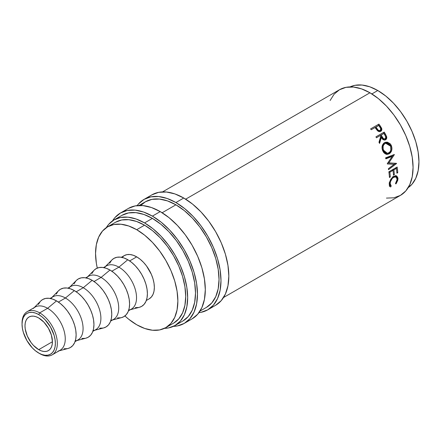 <?xml version="1.0" encoding="UTF-8"?>
<svg xmlns="http://www.w3.org/2000/svg" width="441" height="441" viewBox="0 0 441 441"><rect width="100%" height="100%" fill="white"/><g stroke="black" fill="none" stroke-linecap="round" stroke-linejoin="round"><path stroke-width="0.66" d="M22.056 323.639A24.944 14.404 60 0 1 27.215 311.638A24.944 14.404 60 0 1 39.69 312.873L38.709 314.571A23.56 13.605 60 0 1 55.368 343.429A23.56 13.605 60 0 1 38.709 353.048L39.69 353.61A24.944 14.404 -120 0 0 57.33 343.429A24.944 14.404 -120 0 0 39.69 312.873A24.944 14.404 60 0 1 55.985 334.857A24.944 14.404 60 0 1 52.165 354.851A24.944 14.404 60 0 1 39.69 353.61L35.462 350.799L32.336 347.899L26.929 340.612L23.318 332.288L22.37 328.132L22.05 324.19L22.37 320.624L23.318 317.564L24.856 315.122L26.929 313.408L29.453 312.471L32.336 312.355L35.462 313.066L38.709 314.571L41.961 316.82L45.087 319.719L50.489 327.007L54.1 335.336L55.048 339.493L55.368 343.429L55.048 346.995L54.1 350.06L52.562 352.497L50.489 354.217L47.964 355.148L45.087 355.264L41.961 354.553L38.709 353.048A23.56 13.605 60 0 1 22.05 324.19A23.56 13.605 60 0 1 38.709 314.571L39.69 312.873L47.617 308.298L39.69 312.873A24.944 14.404 -120 0 0 22.05 323.06L22.05 324.19M151.875 194.861A63.752 36.807 -120 0 1 183.748 198.02L192.546 204.095L201.002 211.939L208.797 221.25L215.627 231.668L221.233 242.793L225.401 254.198L227.964 265.443L228.829 276.099L227.964 285.751L225.401 294.037L221.233 300.63L215.627 305.282A63.752 36.807 -120 0 0 225.401 254.198A63.752 36.807 -120 0 0 183.748 198.02L175.909 202.546A63.752 36.807 60 0 1 217.556 258.724A63.752 36.807 60 0 1 207.788 309.808A63.752 36.807 60 0 1 198.968 312.641L200.953 312.338L207.788 309.808L213.394 305.161L217.556 298.563L220.125 290.283L220.991 280.625L220.125 269.969L217.556 258.724L213.394 247.318L207.788 236.194L200.953 225.775L193.164 216.465L184.707 208.621L175.909 202.546L183.748 198.02L174.956 193.941L166.5 192.022L158.705 192.331L151.875 194.861L144.036 199.387A63.752 36.807 60 0 1 175.909 202.546L167.117 198.467L158.661 196.548L150.866 196.857L144.036 199.387A63.752 36.807 60 0 0 137.173 205.611L138.43 204.04L144.036 199.387M128.353 208.439A63.752 36.807 -120 0 1 160.232 211.597L169.024 217.672L177.48 225.522L185.275 234.827L192.105 245.246L197.711 256.37L201.879 267.775L204.442 279.021L205.308 289.676L204.442 299.334L201.879 307.614L197.711 314.213L192.105 318.865A63.752 36.807 -120 0 0 201.879 267.775A63.752 36.807 -120 0 0 160.232 211.597L152.388 216.123A63.752 36.807 60 0 1 194.04 272.301A63.752 36.807 60 0 1 184.266 323.391A63.752 36.807 60 0 1 173.407 326.362L177.436 325.921L184.266 323.391L189.873 318.738L194.04 312.145L196.603 303.86L197.469 294.202L196.603 283.546L194.04 272.301L189.873 260.896L184.266 249.771L177.436 239.358L169.642 230.048L161.185 222.203L152.388 216.123L160.232 211.597L151.434 207.518L142.978 205.6L135.183 205.908L128.353 208.439L120.514 212.964A63.752 36.807 60 0 1 152.388 216.123L143.595 212.044L135.139 210.125L127.344 210.434L120.514 212.964A63.752 36.807 60 0 0 112.51 220.886L114.908 217.617L120.514 212.964M52.165 354.851L60.092 350.27A24.944 14.404 -120 0 0 63.917 330.281A24.944 14.404 -120 0 0 47.617 308.298A24.944 14.404 60 0 1 64.392 332.045A24.944 14.404 60 0 1 58.003 351.13M59.116 350.832L68.063 348.478A27.717 16.003 -120 0 0 75.168 327.283A27.717 16.003 -120 0 0 56.531 300.889L47.617 308.298L56.531 300.889L52.705 299.119L49.028 298.281L45.638 298.419L42.667 299.516L40.649 301.087M75.042 341.637L77.908 339.983A24.944 14.404 -120 0 0 81.734 319.995A24.944 14.404 -120 0 0 65.439 298.011L58.399 302.074L65.439 298.011A24.944 14.404 60 0 1 82.213 321.759A24.944 14.404 60 0 1 75.819 340.843M76.932 340.546L85.879 338.192A27.717 16.003 -120 0 0 92.985 316.991A27.717 16.003 -120 0 0 74.347 290.602L65.439 298.011L74.347 290.602L70.521 288.833L66.845 287.995L63.46 288.133L60.489 289.23L58.466 290.801M92.864 331.351L95.73 329.697A24.944 14.404 -120 0 0 99.55 309.709A24.944 14.404 -120 0 0 83.255 287.725L76.216 291.788L83.255 287.725A24.944 14.404 60 0 1 100.03 311.473A24.944 14.404 60 0 1 93.635 330.552M94.754 330.259L103.701 327.906A27.717 16.003 -120 0 0 110.801 306.704A27.717 16.003 -120 0 0 92.163 280.316L83.255 287.725L92.163 280.316L88.343 278.541L84.666 277.709L81.276 277.841L78.305 278.944L76.282 280.515M110.68 321.065L113.546 319.411A24.944 14.404 -120 0 0 117.372 299.417A24.944 14.404 -120 0 0 101.072 277.433L94.038 281.501L101.072 277.433A24.944 14.404 60 0 1 117.846 301.186A24.944 14.404 60 0 1 111.457 320.265M112.571 319.973L121.518 317.619A27.717 16.003 -120 0 0 128.623 296.418A27.717 16.003 -120 0 0 109.985 270.03L101.072 277.433L109.985 270.03L106.16 268.255L102.483 267.422L99.093 267.555L96.121 268.657L94.104 270.228M128.496 310.778L131.363 309.124A24.944 14.404 -120 0 0 135.189 289.131A24.944 14.404 -120 0 0 118.894 267.147L111.854 271.209L118.894 267.147A24.944 14.404 60 0 1 135.668 290.9A24.944 14.404 60 0 1 129.274 309.979M130.387 309.687L139.334 307.333A27.717 16.003 -120 0 0 146.44 286.132A27.717 16.003 -120 0 0 127.802 259.743L118.894 267.147L127.802 259.743L123.976 257.968L120.299 257.136L116.909 257.268L113.943 258.371L111.92 259.942M121.369 257.279L124.235 255.626A24.944 14.404 -120 0 1 136.71 256.86L140.15 259.242L143.463 262.307L146.511 265.951L151.379 274.379L153.005 278.844L154.014 283.243L154.35 287.416L154.014 291.192L153.005 294.434L151.379 297.013L149.185 298.833A24.944 14.404 -120 0 0 153.005 278.844A24.944 14.404 -120 0 0 136.71 256.86L129.671 260.923L136.71 256.86L133.27 255.267L129.957 254.512L126.909 254.633L124.235 255.626L122.041 257.445M107.604 226.817L113.844 224.508L120.961 224.226L128.678 225.979L136.71 229.7A58.206 33.61 60 0 0 107.604 226.817L102.488 231.067L98.685 237.087L96.342 244.65L95.548 253.465L96.342 263.194L97.279 268.089A58.206 33.61 60 0 1 107.604 226.817L115.448 222.292A58.206 33.61 -120 0 1 144.549 225.175L152.58 230.726L160.304 237.886L167.415 246.387L173.655 255.901L178.776 266.055L182.58 276.468L184.917 286.738L185.711 296.468L184.917 305.282L182.58 312.845L178.776 318.865L173.655 323.115A58.206 33.61 -120 0 0 182.58 276.468A58.206 33.61 -120 0 0 144.549 225.175L136.71 229.7A58.206 33.61 60 0 1 174.735 280.994A58.206 33.61 60 0 1 165.816 327.641A58.206 33.61 60 0 1 136.71 324.758A58.206 33.61 60 0 1 124.908 315.949L128.678 319.207L136.71 324.758L144.742 328.479L152.459 330.232L159.576 329.951L165.816 327.641L170.932 323.396L174.735 317.371L177.078 309.808L177.872 300.994L177.078 291.264L174.735 280.994L170.932 270.581L165.816 260.427L159.576 250.912L152.459 242.412L144.742 235.251L136.71 229.7L144.549 225.175L136.523 221.454L128.8 219.701L121.683 219.982L115.443 222.292M377.788 90.515L371.868 93.933L377.788 90.515L369.762 86.794L362.039 85.041L354.922 85.322L350.066 86.91A58.206 33.61 -120 0 1 377.788 90.515A58.206 33.61 -120 0 1 415.444 140.58A58.206 33.61 -120 0 1 408.212 187.623L412.015 184.206L415.819 178.186L418.162 170.623L418.95 161.808L418.162 152.079L415.819 141.809L412.015 131.396L406.894 121.242L400.66 111.727L393.543 103.227L385.82 96.066L377.788 90.515M38.709 349.652A19.404 11.201 60 0 1 26.036 332.553A19.404 11.201 60 0 1 29.007 317.007A19.404 11.201 60 0 1 38.709 317.967A19.404 11.201 60 0 1 51.388 335.066A19.404 11.201 60 0 1 48.411 350.612A19.404 11.201 60 0 1 38.709 349.652L52.429 341.731L38.709 349.652L41.388 350.893L43.962 351.477L46.333 351.383L48.411 350.612L50.12 349.2L51.388 347.188L52.165 344.669L52.429 341.731L51.388 335.066L48.411 328.209L43.962 322.206L38.709 317.967L36.035 316.726L33.461 316.142L31.085 316.236L29.007 317.007L27.303 318.424L26.036 320.431L25.253 322.95L24.988 325.888L25.253 329.129L27.303 336.025L31.085 342.58L33.461 345.413L38.709 349.652M121.898 215.368L128.436 212.948L135.889 212.65L143.975 214.486L152.388 218.389L160.8 224.199L168.892 231.701L176.345 240.61L182.883 250.571L188.241 261.215L192.226 272.125L194.679 282.879L195.512 293.072L194.679 302.305L192.226 310.232L188.241 316.539L182.883 320.987A60.979 35.208 -120 0 0 192.226 272.125A60.979 35.208 -120 0 0 152.388 218.389L144.549 222.914A60.979 35.208 60 0 1 184.388 276.65A60.979 35.208 60 0 1 175.038 325.513A60.979 35.208 60 0 1 164.438 328.363L168.506 327.933L175.038 325.513L180.402 321.065L184.388 314.758L186.841 306.837L187.668 297.598L186.841 287.405L184.388 276.65L180.402 265.741L175.038 255.102L168.506 245.135L161.053 236.227L152.961 228.725L144.549 222.914L152.388 218.389A60.979 35.208 -120 0 0 121.898 215.368L114.059 219.894A60.979 35.208 60 0 1 144.549 222.914L136.137 219.012L128.05 217.176L120.591 217.474L114.059 219.894A60.979 35.208 60 0 0 106.292 227.65L108.695 224.342L114.059 219.894M139.036 205.473L145.42 201.785L151.952 199.365L159.41 199.073L167.497 200.909L175.909 204.806L184.321 210.622L192.414 218.124L199.867 227.027L206.399 236.993L211.763 247.638L215.748 258.542L218.201 269.302L219.028 279.495L218.201 288.728L215.748 296.65L211.763 302.961L206.399 307.41A60.979 35.208 -120 0 0 215.748 258.542A60.979 35.208 -120 0 0 175.909 204.806L162.15 212.749L175.909 204.806A60.979 35.208 -120 0 0 145.42 201.785L140.762 205.462M386.454 198.097L393.907 197.8L400.439 195.38A60.979 35.208 -120 0 0 409.788 146.517A60.979 35.208 -120 0 0 369.949 92.781L185.672 199.172L369.949 92.781A60.979 35.208 -120 0 0 339.46 89.76L334.096 94.209L330.111 100.515M380.737 131.313C381.807 130.668 382.099 129.637 381.614 128.221L381.002 128.744L379.662 126.528A59.596 34.409 -120 0 0 378.361 124.72A59.596 34.409 60 0 1 379.662 126.528L380.241 125.95L379.662 126.528L381.002 128.744L381.614 128.221L380.241 125.95A60.979 35.208 -120 0 0 378.913 124.103L370.616 128.893L378.913 124.103A60.979 35.208 60 0 1 380.241 125.95L381.84 129.147L381.371 130.79L380.533 131.418L379.045 131.583L378.152 131.214L375.539 128.199A60.979 35.208 -120 0 0 375.059 127.521L371.228 129.731A60.979 35.208 -120 0 0 370.616 128.893A60.979 35.208 -120 0 1 371.228 129.731L375.059 127.521A60.979 35.208 -120 0 1 375.539 128.199L377.358 130.569C378.488 131.666 379.613 131.914 380.737 131.313L381.03 131.115M375.93 136.864L384.227 132.074A60.979 35.208 60 0 1 385.412 134.097L386.669 136.743L386.481 138.865L385.583 139.791L384.42 140.095L382.65 139.229L381.371 137.427L379.574 143.435A60.979 35.208 -120 0 0 378.979 142.278L380.726 136.297A60.979 35.208 -120 0 0 380.296 135.558L376.465 137.768A60.979 35.208 -120 0 0 375.93 136.864A60.979 35.208 -120 0 1 376.465 137.768L380.296 135.558A60.979 35.208 -120 0 1 380.726 136.297L378.979 142.278A60.979 35.208 -120 0 1 379.574 143.435L381.371 137.427C382.435 139.621 383.835 140.409 385.583 139.791C386.669 139.091 387.005 137.989 386.592 136.484L385.412 134.097L384.717 134.488L385.864 136.826L386.592 136.484L385.864 136.826C386.261 138.298 385.914 139.384 384.833 140.084L385.583 139.791L384.833 140.084L385.77 139.091L386.035 137.801L384.717 134.488L385.412 134.097A60.979 35.208 -120 0 0 384.227 132.074L375.93 136.864M391.117 145.089L391.944 147.983L391.702 150.381L390.004 153.236L387.369 154.4L385.511 153.992L383.868 152.724L382.683 150.75L382.066 148.435L382.187 146.081L383.676 143.264L385.384 142.278L387.352 142.156L390.114 143.683L391.117 145.089M394.138 164.3L387.319 163.942A60.979 35.208 -120 0 0 387.264 163.727L392.181 156.412L385.886 158.843A60.979 35.208 -120 0 0 385.577 157.878L394.32 154.499A60.979 35.208 60 0 1 394.364 154.637L388.78 162.966L396.547 163.379A60.979 35.208 60 0 1 396.575 163.512L388.532 169.686A60.979 35.208 -120 0 0 388.361 168.749L394.138 164.3L387.281 163.804L394.138 164.3L388.361 168.749A60.979 35.208 -120 0 1 388.532 169.686L396.575 163.512L395.627 163.236L396.575 163.512A60.979 35.208 -120 0 0 396.547 163.379L387.848 162.795L388.78 162.966L394.364 154.637L394.039 154.609L394.364 154.637A60.979 35.208 -120 0 0 394.32 154.499L385.577 157.878A60.979 35.208 -120 0 1 385.886 158.843L392.181 156.412L387.264 163.727A60.979 35.208 -120 0 1 387.319 163.942L394.138 164.3M388.863 171.808L397.165 167.018A60.979 35.208 60 0 1 397.743 172.712L396.889 173.203A60.979 35.208 -120 0 0 396.437 168.429L393.885 169.901A60.979 35.208 60 0 1 394.337 174.68L393.488 175.171A60.979 35.208 -120 0 0 393.036 170.397L389.844 172.238A60.979 35.208 60 0 1 390.296 177.012L389.447 177.502A60.979 35.208 -120 0 0 388.863 171.808A60.979 35.208 -120 0 1 389.447 177.502L390.296 177.012A60.979 35.208 -120 0 0 389.844 172.238L393.036 170.397L392.066 170.017L388.874 171.863L389.844 172.238L388.874 171.863A59.596 34.409 60 0 1 388.896 172.034A59.596 34.409 -120 0 0 388.874 171.863L392.066 170.017L393.036 170.397A60.979 35.208 -120 0 1 393.488 175.171L394.337 174.68A60.979 35.208 -120 0 0 393.885 169.901L396.437 168.429L395.472 168.054L392.914 169.526L393.885 169.901L392.914 169.526A59.596 34.409 60 0 1 393.025 170.391A59.596 34.409 -120 0 0 392.914 169.526L395.472 168.054L396.437 168.429A59.596 34.409 -120 0 0 396.316 167.508A59.596 34.409 60 0 1 396.426 168.423A60.979 35.208 -120 0 1 396.889 173.203L397.743 172.712L396.828 172.26L397.743 172.712A60.979 35.208 -120 0 0 397.165 167.018L388.863 171.808M396.338 183.351L395.891 183.941L395.478 183.533L396.999 180.424L396.95 177.999L395.687 176.808L394.381 176.918L392.286 178.373L390.401 181.819L390.142 184.426L391.222 185.986L390.643 186.967L389.987 186.642L389.293 185.126L389.508 182.32L390.781 179.283L392.903 176.874L395.406 175.75L396.845 176.086L397.958 178.054L397.815 180.198L396.338 183.351M223.537 297.515L400.439 195.38L405.803 190.931L409.788 184.625L412.241 176.703L413.068 167.464L412.241 157.272L409.788 146.517L405.803 135.608L400.439 124.968L393.907 115.002L386.454 106.094L378.361 98.591L369.949 92.781L361.537 88.878L353.45 87.042L345.992 87.34L339.46 89.76L162.558 191.89M111.507 260.388L109.693 263.26M135.299 307.614L138.689 307.476M139.29 307.344L141.66 306.379L144.097 304.356L145.91 301.49L147.024 297.89L147.399 293.689L147.024 289.059L145.91 284.169L144.097 279.208L141.66 274.374L138.689 269.842L135.299 265.796L131.622 262.384L127.802 259.743A27.717 16.003 -120 0 0 111.953 259.903L105.443 266.474M104.627 267.296A24.944 14.404 60 0 1 118.894 267.147A24.944 14.404 -120 0 0 106.419 265.912L103.552 267.566M93.685 270.68L91.877 273.547M117.482 317.9L120.873 317.768M121.468 317.63L123.844 316.666L126.28 314.642L128.088 311.776L129.207 308.176L129.582 303.976L129.207 299.345L128.088 294.456L126.28 289.494L123.844 284.66L120.873 280.129L117.482 276.083L113.806 272.67L109.985 270.03A27.717 16.003 -120 0 0 94.137 270.195L87.627 276.766M86.811 277.582A24.944 14.404 60 0 1 101.072 277.433A24.944 14.404 -120 0 0 88.602 276.198L85.73 277.858M75.869 280.967L74.055 283.833M99.666 328.187L103.056 328.054M103.652 327.917L106.022 326.952L108.464 324.929L110.272 322.062L111.386 318.463L111.766 314.262L111.386 309.632L110.272 304.742L108.464 299.781L106.022 294.946L103.056 290.415L99.666 286.369L95.989 282.957L92.163 280.316A27.717 16.003 -120 0 0 76.321 280.482L69.805 287.052M68.994 287.868A24.944 14.404 60 0 1 83.255 287.725A24.944 14.404 -120 0 0 70.781 286.485L67.914 288.144M58.052 291.253L56.239 294.119M81.85 338.473L85.234 338.341M85.835 338.203L88.206 337.238L90.642 335.221L92.456 332.349L93.569 328.749L93.944 324.554L93.569 319.918L92.456 315.028L90.642 310.073L88.206 305.233L85.234 300.707L81.85 296.655L78.173 293.243L74.347 290.602A27.717 16.003 -120 0 0 58.499 290.768L51.988 297.339M51.178 298.16A24.944 14.404 60 0 1 65.439 298.011A24.944 14.404 -120 0 0 52.964 296.776L50.098 298.43M40.23 301.539L38.422 304.406M64.028 348.765L67.418 348.627M68.013 348.495L70.389 347.53L72.826 345.507L74.634 342.64L75.753 339.035L76.128 334.84L75.753 330.204L74.634 325.315L72.826 320.359L70.389 315.519L67.418 310.993L64.028 306.942L60.351 303.535L56.531 300.889A27.717 16.003 -120 0 0 40.682 301.054L34.172 307.625M33.356 308.446A24.944 14.404 60 0 1 47.617 308.298A24.944 14.404 -120 0 0 35.148 307.063L27.215 311.638M391.222 185.986L390.114 183.539L389.138 182.905L390.114 183.539C390.313 180.915 391.503 178.82 393.675 177.249L392.694 176.714L393.675 177.249L396.112 176.979L397.137 179.426L395.478 183.533L395.891 183.941L397.986 178.985L396.74 176.02L393.703 176.345L390.781 179.283L389.265 184.035L390.076 186.714L390.643 186.967L391.222 185.986L390.842 185.782M396.112 176.979L393.863 176.257M389.26 184.2L390.853 185.788M389.32 186.13L389.673 186.245L390.252 185.286L389.673 186.245L390.643 186.967L389.651 186.245M396.233 175.816L397.01 178.197M397.01 178.357L397.986 178.985L397.01 178.357L396.784 176.643L395.864 175.535M393.4 176.383L394.706 176.262M390.252 185.286L389.166 183.77M393.427 174.223L394.337 174.68L393.427 174.223M389.381 176.56L390.296 177.012L389.381 176.56M391.277 156.329L392.181 156.412L391.277 156.329L385.77 158.479L391.277 156.329M395.511 163.324L388.367 168.776L395.511 163.324M393.223 154.923L390.329 159.207L393.223 154.923M384.949 142.437L390.539 145.756L391.371 145.629L385.329 142.294L384.486 142.669C382.027 144.532 381.421 147.222 382.683 150.75L387.253 154.4L389.177 153.832L386.785 154.378M389.177 153.832C391.806 151.963 392.534 149.223 391.371 145.629L390.539 145.756C391.674 149.273 390.93 151.969 388.3 153.832L389.177 153.832M386.487 154.405L388.3 153.832L389.855 152.454L390.836 150.414L390.913 146.881L389.309 143.86L387.551 142.658L384.613 142.526M386.476 153.347L384.954 153.01L383.642 151.936L382.204 148.496L382.297 146.61L382.964 144.957L384.894 143.518M385.71 143.281L384.161 143.843C382.171 145.359 381.68 147.526 382.689 150.342L383.516 150.221C382.479 147.338 382.959 145.133 384.943 143.612L385.71 143.281L390.539 146.164C391.498 149.086 390.93 151.324 388.841 152.873L387.352 153.319L383.516 150.221L382.689 150.342L386.454 153.347L387.352 153.319M380.666 137.801L381.371 137.427L380.666 137.801L379.166 142.641L380.666 137.801M385.214 139.968L385.583 139.791M375.952 136.903L383.554 132.509A59.596 34.409 60 0 1 384.717 134.488A59.596 34.409 -120 0 0 383.554 132.509L375.952 136.903M381.498 137.311L380.467 135.481L381.498 137.311C382.176 138.882 383.13 139.499 384.365 139.169L382.689 138.948L381.498 137.311L382.209 136.936L381.498 137.311M383.962 139.323L383.527 139.334M384.927 138.943L385.103 138.854C383.846 139.163 382.882 138.524 382.209 136.936L381.145 135.067L380.467 135.481L383.913 133.469L381.145 135.067L383.416 138.612L384.91 138.948M385.103 138.854L385.781 137.261L385.01 135.376A60.979 35.208 -120 0 0 383.913 133.469A60.979 35.208 -120 0 1 385.01 135.376C385.985 136.765 386.018 137.928 385.103 138.854L384.365 139.169M380.434 131.567L381.123 130.542L381.002 128.744L380.666 131.352M379.707 130.817L378.692 131.115L377.799 130.784L375.346 127.631L376.476 129.268C377.259 130.723 378.279 131.28 379.536 130.933L380.164 130.426C378.902 130.779 377.871 130.205 377.066 128.706L376.476 129.268L377.066 128.706L375.908 127.03L375.346 127.631L378.676 125.437L375.908 127.03L378.025 129.924L378.858 130.497L380.164 130.426L379.844 130.685M379.899 127.173A60.979 35.208 -120 0 0 378.676 125.437A60.979 35.208 -120 0 1 379.899 127.173C380.98 128.463 381.068 129.549 380.164 130.426L380.792 128.932L379.899 127.173M385.302 143.43L383.747 144.736L383.097 146.406L383.201 149.295L384.486 151.847L385.814 152.955L388.113 153.192L390.087 151.732L390.842 150.034L390.709 146.627L389.519 144.56L388.091 143.496L386.47 143.154L385.302 143.43M215.627 305.282L207.788 309.808M192.105 318.865L184.266 323.391M149.185 298.833L146.318 300.492M173.655 323.115L165.816 327.641M182.883 320.987L175.038 325.513M206.399 307.41L200.021 311.092M380.34 130.304L379.718 130.806"/></g></svg>
